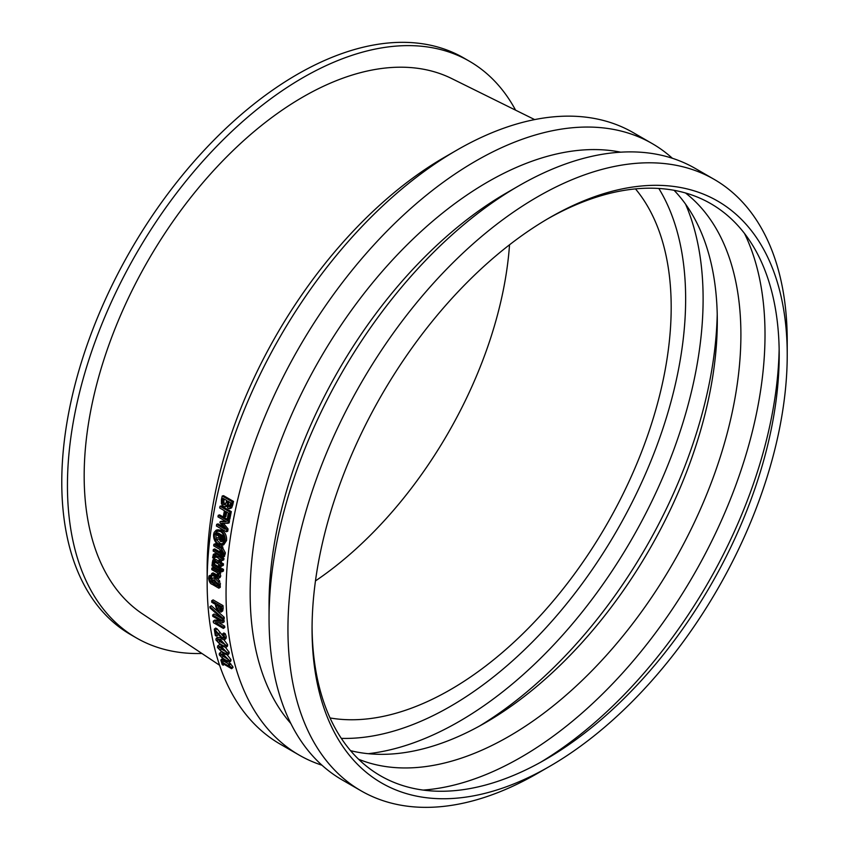 <?xml version="1.0" encoding="UTF-8"?>
<svg xmlns="http://www.w3.org/2000/svg" width="849" height="849" viewBox="0 0 849 849"><rect width="100%" height="100%" fill="white"/><g stroke="black" fill="none" stroke-linecap="round" stroke-linejoin="round"><path stroke-width="1.27" d="M515.587 110.168A332.978 192.245 120 0 0 469.38 61.213A332.978 192.245 120 0 0 212.791 150.422A332.978 192.245 120 0 0 67.442 485.511A332.978 192.245 120 0 0 136.413 637.939A332.978 192.245 120 0 0 201.913 653.475M534.647 119.592L451.721 78.564A309.323 178.587 120 0 0 148.235 260.282A309.323 178.587 120 0 0 142.611 613.965L219.604 665.266M136.413 637.939L130.735 634.67A332.978 192.245 -60 0 1 61.775 482.232A332.978 192.245 -60 0 1 207.114 147.142A332.978 192.245 -60 0 1 463.713 57.934L469.38 61.213M216.463 636.209L215.317 635.54A355.052 204.991 -60 0 1 214.298 629.12L222.342 637.939L223.51 638.151L223.712 637.111L222.47 634.107A355.052 204.991 -60 0 1 222.459 634.033L223.881 634.85L224.879 637.875L224.56 639.69L222.65 639.393L215.646 631.104A355.052 204.991 120 0 0 216.463 636.209L217.864 635.116A353.046 203.834 120 0 1 217.673 634.012M222.459 634.033L223.86 632.972L225.282 633.789L226.28 636.792L225.961 638.597L224.56 639.69M225.282 633.789L223.881 634.85M214.298 629.12L215.71 628.058L217.111 628.865L223.743 636.856M217.111 628.865L215.71 629.926M222.767 618.21A355.052 204.991 120 0 0 222.873 619.462L210.011 607.937A355.052 204.991 -60 0 1 209.915 606.674L222.767 618.21L224.178 617.244A353.046 203.834 120 0 0 224.285 618.496L222.873 619.462M224.178 617.244L211.337 605.74L209.915 606.674M220.326 610.346L218.862 610.272L217.355 608.786L216.622 606.069A355.052 204.991 -60 0 1 216.569 605.05L220.528 607.343A355.052 204.991 120 0 0 220.591 608.574L220.178 610.484M218.044 605.157L218.766 607.863L217.355 608.786M218.766 607.863L220.591 609.508M211.677 600.774L213.099 599.882L223.022 605.613A353.046 203.834 120 0 0 223.16 608.404L222.703 610.951L221.292 611.885L219 611.832L216.739 609.593L215.508 605.666A355.052 204.991 -60 0 1 215.444 604.403L211.751 602.27A355.052 204.991 -60 0 1 211.677 600.774L221.61 606.515A355.052 204.991 120 0 0 221.738 609.327L221.037 612.108L222.162 611.301M223.022 605.613L221.61 606.515M214.16 579.761L214.839 582.775L213.417 583.571L212.908 580.026L214.341 579.814L217.96 584.25L217.514 585.937L213.417 583.571M214.839 582.775L217.938 584.568M210.308 576.704A355.052 204.991 120 0 0 210.308 576.779L209.745 579.092L210.297 581.31L212.388 582.976L211.91 578.551L213.534 578.01L215.317 578.742L218.151 581.523L218.851 586.797A355.052 204.991 120 0 0 218.83 588.177L212.239 584.367C210.414 583.932 209.204 581.915 208.621 578.328L209.003 575.951L210.308 576.704L211.719 575.94A353.046 203.834 120 0 0 211.719 576.015L210.308 576.779M209.003 575.951L210.425 575.187L211.719 575.94M216.739 577.978L219.573 580.748L220.262 586.001A353.046 203.834 120 0 0 220.252 587.37L218.83 588.177M220.262 586.001L218.851 586.797M219.955 585.736L218.533 586.532M219.573 580.748L218.151 581.523M212.367 578.148L215.752 577.49M211.592 580.589L210.297 581.31M211.719 576.015L211.168 578.307L211.709 580.525M211.39 576.927L209.968 577.702M221.982 571.78L220.676 571.027A355.052 204.991 -60 0 1 220.782 569.318L222.077 570.072A355.052 204.991 120 0 0 221.982 571.78L223.393 571.08A353.046 203.834 120 0 1 223.499 569.382L222.077 570.072M220.782 569.318L222.194 568.628L223.499 569.382M212.218 563.301L212.908 559.873L218.883 562.664A355.052 204.991 -60 0 1 218.957 561.635L219.997 562.24A355.052 204.991 120 0 0 219.912 563.258L222.056 564.489A355.052 204.991 120 0 0 221.939 566.007L219.806 564.776A355.052 204.991 120 0 0 219.604 567.556L218.564 566.962A355.052 204.991 -60 0 1 218.766 564.182L213.746 561.507L213.354 563.863A355.052 204.991 120 0 0 213.343 563.948L212.218 563.301M213.746 561.507L213.195 562.505L214.606 561.826L214.765 563.174A353.046 203.834 120 0 0 214.765 563.258L213.343 563.948M214.765 563.174L213.354 563.863M221.111 565.53A353.046 203.834 120 0 0 221.016 566.877L219.604 567.556M221.228 561.476L221.409 561.582A353.046 203.834 120 0 0 221.324 562.6L223.467 563.832A353.046 203.834 120 0 0 223.351 565.338L221.939 566.007M223.467 563.832L222.056 564.489M221.324 562.6L219.912 563.258M221.409 561.582L219.997 562.24M212.908 559.873L214.319 559.215L216.166 559.618L218.989 561.242M223.138 556.933L221.833 556.18A355.052 204.991 -60 0 1 222.013 554.439L223.319 555.193A355.052 204.991 120 0 0 223.138 556.933L224.55 556.318A353.046 203.834 120 0 1 224.72 554.588L223.319 555.193M222.534 554.259A355.052 204.991 -60 0 1 222.544 554.185L222.852 553.007L221.165 550.11A355.052 204.991 120 0 0 220.889 552.657L219.849 552.062A355.052 204.991 -60 0 1 220.114 549.558L213.704 545.865A355.052 204.991 -60 0 1 213.874 544.315L220.294 548.019A355.052 204.991 -60 0 1 220.411 546.979L221.451 547.573A355.052 204.991 120 0 0 221.324 548.613L223.966 553.421L223.68 554.928L222.013 554.439M220.411 546.979L221.812 546.406L222.852 547A353.046 203.834 120 0 0 222.735 548.04L225.378 552.816L225.091 554.323L223.68 554.928M222.735 548.04L221.324 548.613M222.852 547L221.451 547.573M213.874 544.315L215.285 543.731L220.698 546.862M222.396 551.043A353.046 203.834 120 0 0 222.289 552.062L220.889 552.657M221.621 539.55L220.634 539.932L219.721 537.566A355.052 204.991 -60 0 1 219.827 536.759L221.886 537.948A355.052 204.991 120 0 0 221.759 538.892L220.634 539.932L221.43 539.911M221.111 537.035L221.218 538.499L219.817 539.03M221.218 538.499L222.035 539.391M218.968 538.818A828.115 14.857 157.9 0 0 215.922 540.123A355.052 204.991 -60 0 1 216.166 538.266A908.25 7.408 -20.5 0 0 218.851 537.279A355.052 204.991 -60 0 1 218.989 536.271L216.622 534.902A355.052 204.991 -60 0 1 216.813 533.522L222.926 537.046A355.052 204.991 120 0 0 222.597 539.359L221.557 541.683L223.404 540.792L220.507 541.482L218.968 538.818M218.978 538.871A828.794 13.128 158 0 0 217.323 539.571L215.922 540.123M224.221 537.194A353.046 203.834 120 0 0 223.998 538.828L223.404 540.792M224.062 536.621L222.926 537.046M216.813 533.522L218.214 533.002L223.966 536.324M218.851 537.258A909.385 9.286 -20.4 0 1 217.556 537.725L216.166 538.266L215.773 534.276L217.715 530.837M218.596 543.901C215.582 541.811 214.171 538.775 214.373 534.806L217.004 531.007L220.305 531.474C222.969 532.822 224.338 535.868 224.423 540.611L221.939 544.347L218.596 543.901L219.997 543.339L222.629 543.976M216.803 539.773L219.997 543.339M225.165 541.036L222.311 545.366L218.48 544.856C214.999 542.405 213.375 538.913 213.63 534.382L214.16 532.408L216.049 530.275L218.161 529.765L220.453 530.508C223.892 532.97 225.463 536.483 225.165 541.036M216.697 529.978L221.844 530.02C225.282 532.472 226.853 535.963 226.556 540.505L223.722 544.793L222.311 545.366M228.455 519.535L227.277 518.856A355.052 204.991 -60 0 1 228.423 512.998L225.622 511.374A355.052 204.991 120 0 0 224.518 516.988L223.351 516.319A355.052 204.991 -60 0 1 224.444 510.705L219.668 507.946A355.052 204.991 -60 0 1 220.008 506.259L229.941 512A355.052 204.991 120 0 0 228.455 519.535L229.835 519.121A353.046 203.834 120 0 1 231.31 511.629L229.941 512M220.008 506.259L221.377 505.898L231.31 511.629M226.779 512.053A353.046 203.834 120 0 0 225.898 516.585L224.518 516.988M228.89 501.748A353.046 203.834 120 0 0 228.689 502.672L228.593 504.794L229.718 506.237L228.36 506.577L227.235 505.134L227.33 503.001A355.052 204.991 -60 0 1 227.755 501.09L230.652 502.767A355.052 204.991 120 0 0 230.291 504.38L229.538 506.535L228.36 506.577L229.538 506.535M225.484 504.433L223.712 504.571L222.459 502.82L222.671 499.7A355.052 204.991 -60 0 1 222.979 498.331L226.651 500.454A355.052 204.991 120 0 0 226.227 502.364L224.868 504.879M224.125 498.989A353.046 203.834 120 0 0 224.04 499.382L223.828 502.481L222.459 502.82M223.828 502.481L225.494 504.423M226.375 505.41L225.027 506.683L223.404 506.354L221.43 503.744L221.419 499.637A355.052 204.991 -60 0 1 222.236 495.996L232.17 501.727A355.052 204.991 120 0 0 231.406 505.091L229.506 508.721L231.65 507.84L228.169 508.445L226.375 505.41M226.598 506.259L225.027 506.683M222.236 495.996L223.595 495.689L233.517 501.419A353.046 203.834 120 0 0 232.775 504.762L231.65 507.84M233.517 501.419L232.17 501.727M226.322 531.75L216.399 526.019A355.052 204.991 -60 0 1 216.665 524.364L225.218 529.298A2124.909 1361.913 -146.5 0 1 219.944 522.687A355.052 204.991 -60 0 1 220.124 521.668A2158.349 351.507 -8.3 0 0 226.513 521.785L217.96 516.85A355.052 204.991 -60 0 1 218.246 515.301L228.169 521.031A355.052 204.991 120 0 0 227.755 523.302A2101.615 336.246 171.3 0 1 221.685 523.239A2220.804 1413.479 32.9 0 0 226.704 529.447A355.052 204.991 120 0 0 226.322 531.75L227.712 531.272A353.046 203.834 120 0 1 228.084 528.98L226.704 529.447M223.446 523.26A2229.4 1417.321 32.8 0 0 228.084 528.98M218.246 515.301L219.626 514.876L229.548 520.617A353.046 203.834 120 0 0 229.134 522.878L227.755 523.302M229.548 520.617L228.169 521.031M225.696 521.318A2166.595 356.049 -8.2 0 1 221.504 521.222L220.124 521.668M216.665 524.364L218.055 523.897L223.34 526.942M220.613 555.363L213.163 551.054A355.052 204.991 -60 0 1 213.311 549.526L220.761 553.824A355.052 204.991 120 0 0 220.613 555.363L221.982 554.758M221.069 552.582L222.173 553.219A353.046 203.834 120 0 0 222.045 554.429M222.173 553.219L220.761 553.824M213.311 549.526L214.723 548.91L219.859 551.882M212.621 557.772L213.386 554.323L219.35 557.103A355.052 204.991 -60 0 1 219.445 556.074L220.485 556.679A355.052 204.991 120 0 0 220.39 557.708L222.523 558.939A355.052 204.991 120 0 0 222.385 560.467L220.252 559.236A355.052 204.991 120 0 0 220.008 562.038L218.978 561.444A355.052 204.991 -60 0 1 219.212 558.631L214.192 555.968L213.757 558.334A355.052 204.991 120 0 0 213.757 558.43L212.621 557.772M214.192 555.968L213.619 556.976L215.03 556.328L215.168 557.687A353.046 203.834 120 0 0 215.168 557.772L213.757 558.43M215.168 557.687L213.757 558.334M221.536 559.979A353.046 203.834 120 0 0 221.419 561.38L220.008 562.038M221.876 556.201A353.046 203.834 120 0 0 221.801 557.071L223.934 558.313A353.046 203.834 120 0 0 223.796 559.831L222.385 560.467M223.934 558.313L222.523 558.939M221.801 557.071L220.39 557.708M221.854 556.074L220.485 556.679M219.445 556.074L220.857 555.448L221.854 556.031M213.386 554.323L214.786 553.686L216.633 554.089L219.795 555.925M219.445 570.21L211.995 565.912A355.052 204.991 -60 0 1 212.08 564.405L219.53 568.703A355.052 204.991 120 0 0 219.445 570.21L220.761 569.552M219.912 567.408L220.952 568.013A353.046 203.834 120 0 0 220.867 569.276M220.952 568.013L219.53 568.703M213.651 563.8L218.586 566.644M213.195 563.853L212.08 564.405M217.949 576.503L217.355 572.831L211.794 569.615A355.052 204.991 -60 0 1 211.868 568.108L219.318 572.417A355.052 204.991 120 0 0 219.244 573.913L218.416 573.436L219.329 576.726L218.533 578.339L211.571 575.07A355.052 204.991 -60 0 1 211.624 573.584L217.768 576.651M219.827 572.714L220.751 575.993L220.04 577.553L218.618 578.296M211.868 568.108L213.279 567.397L220.729 571.706A353.046 203.834 120 0 0 220.655 573.192L219.244 573.913M220.729 571.706L219.318 572.417M211.624 573.584L213.035 572.842L218.957 575.972M223.383 628.44L213.46 622.71A355.052 204.991 -60 0 1 213.269 621.118L221.324 621.277L212.77 616.342A355.052 204.991 -60 0 1 212.643 614.994L222.565 620.725A355.052 204.991 120 0 0 222.767 622.773L215.37 622.582L223.223 627.114A355.052 204.991 120 0 0 223.383 628.44L224.794 627.422A353.046 203.834 120 0 1 224.635 626.106L223.223 627.114M218.692 622.678L224.635 626.106M223.16 619.271L223.977 619.738A353.046 203.834 120 0 0 224.168 621.786L222.767 622.773M223.977 619.738L222.565 620.725M212.643 614.994L214.054 614.007L221.738 618.443M219.498 620.226L214.68 620.099L213.269 621.118M218.352 642.651L217.015 640.539L217.8 639.626L223.818 643.118L225.155 645.24L224.412 646.142L221.451 644.752L218.352 642.651L219.742 641.515L225.802 645.007M218.405 639.424L219.742 641.515M225.155 645.24L224.412 646.142L225.187 645.505M218.066 639.7L217.015 640.539L217.8 639.626M226.258 645.877L226.014 647.405L221.727 646.131L215.911 639.902L216.177 638.342L220.485 639.605L226.258 645.877L227.649 644.752L227.405 646.269L226.014 647.405M223.987 639.87L227.649 644.752M216.177 638.342L217.567 637.238L220.751 637.896M219.955 650.175L218.575 648.105L219.318 647.225L225.335 650.705L226.715 652.796L226.014 653.666L223.064 652.276L219.955 650.175L221.334 648.997L227.394 652.488M219.955 646.938L221.334 648.997M226.715 652.796L226.014 653.666L226.757 653.04M219.551 647.288L218.575 648.105L219.318 647.225M227.819 653.433L227.638 654.919L223.383 653.613L217.471 647.469L217.673 645.962L221.95 647.246L227.819 653.433L229.198 652.276L229.018 653.741L227.638 654.919M225.611 647.575L229.198 652.276M217.673 645.962L219.435 644.646M221.78 657.519L220.358 655.481L221.048 654.643L227.076 658.124L228.487 660.182L227.829 661L224.889 659.609L221.78 657.519L223.149 656.298L228.179 659.408M221.727 654.282L223.149 656.298M228.487 660.182L227.829 661L228.53 660.384M221.249 654.696L220.358 655.481L221.048 654.643M229.591 660.819L229.474 662.241L225.25 660.915L219.254 654.844L219.382 653.39L223.637 654.706L229.591 660.819L230.96 659.609L230.843 661.021L229.474 662.241M227.383 655.046L230.96 659.609M219.382 653.39L220.995 652.074M223.223 665.213L222.205 664.629A355.052 204.991 -60 0 1 220.836 660.023L221.854 660.607A355.052 204.991 120 0 0 222.353 662.337L229.007 666.178A355.052 204.991 -60 0 1 228.508 664.449L231.363 667.739A355.052 204.991 120 0 0 231.66 668.715L222.714 663.547A355.052 204.991 120 0 0 223.223 665.213L224.136 664.374M228.508 664.449L229.867 663.218L232.732 666.497A353.046 203.834 120 0 0 233.019 667.463L231.66 668.715M232.732 666.497L231.363 667.739M230.779 663.748L229.41 664.979M223.308 659.694A353.046 203.834 120 0 0 223.712 661.095L228.912 664.088M223.712 661.095L222.353 662.337M223.064 659.514L221.854 660.607M222.162 658.835L220.836 660.023M321.983 765.225A353.046 203.834 -60 0 1 299.166 755.09L280.276 744.18A353.046 203.834 -60 0 1 207.156 582.563A353.046 203.834 -60 0 1 456.794 150.167A353.046 203.834 -60 0 1 633.312 132.677L652.212 143.587A353.046 203.834 -60 0 1 672.397 158.285M299.166 755.09A353.046 203.834 -60 0 1 299.166 347.421A353.046 203.834 -60 0 1 652.212 143.587M509.527 244.799A300.896 173.716 -60 0 1 315.467 580.907M635.476 188.892A312.22 180.264 -60 0 1 671.188 307.285A312.22 180.264 -60 0 1 555.681 598.046A312.22 180.264 -60 0 1 330.028 717.946M658.813 188.446A332.67 192.065 -60 0 1 685.642 298.933A332.67 192.065 -60 0 1 341.319 738.375M685.557 204.131A345.023 199.197 -60 0 1 703.11 298.933A345.023 199.197 -60 0 1 368.275 753.689M717.225 314.226A345.023 199.197 -60 0 1 479.441 726.075M674.064 190.293A327.969 189.359 -60 0 1 717.299 321.049A327.969 189.359 -60 0 1 485.395 722.732A327.969 189.359 -60 0 1 350.541 750.665M685.493 192.967A327.969 189.359 -60 0 1 740.901 334.665A327.969 189.359 -60 0 1 606.197 655.566A327.969 189.359 -60 0 1 358.565 759.229M744.499 233.443A345.023 199.197 -60 0 1 765.013 334.665A345.023 199.197 -60 0 1 423.12 790.079M779.149 348.96A345.023 199.197 -60 0 1 540.495 762.328M547.626 218.872A330.325 190.717 -60 0 1 779.202 354.871A330.325 190.717 -60 0 1 545.631 759.431A330.325 190.717 -60 0 1 312.071 626.87M787.225 354.871A335.992 193.986 -60 0 1 549.643 766.371A335.992 193.986 -60 0 1 312.061 629.205A335.992 193.986 -60 0 1 549.643 217.694A335.992 193.986 -60 0 1 787.225 354.871L787.225 340.948A353.046 203.834 -60 0 0 714.105 179.33L695.214 168.42A353.046 203.834 -60 0 0 518.686 185.91A353.046 203.834 -60 0 0 269.048 618.295A353.046 203.834 -60 0 0 342.168 779.913L361.069 790.822A353.046 203.834 -60 0 1 361.058 383.164A353.046 203.834 -60 0 1 714.105 179.33M549.643 766.371L537.587 773.333A353.046 203.834 -60 0 1 361.069 790.822M269.048 618.295L269.048 604.371A335.992 193.986 -60 0 1 506.63 192.872L518.686 185.91M290.846 723.497A335.992 193.986 -60 0 1 319.744 359.307A335.992 193.986 -60 0 1 620.693 152.173M207.156 582.563L207.156 568.639A335.992 193.986 -60 0 1 444.738 157.129L456.794 150.167M226.28 636.792L224.879 637.875M223.68 636.909L222.342 637.939M219.88 632.77L218.48 633.842M220.284 609.338L218.862 610.272M217.429 605.549L216.622 606.069M223.16 608.404L221.738 609.327M214.139 580.1L212.717 580.886M220.507 583.879L219.095 584.664M216.675 578.01L215.317 578.742M211.168 578.307L209.745 579.092M216.166 559.618L214.755 560.276M225.378 552.816L223.966 553.421M222.979 548.178L221.578 548.762M220.634 537.215L219.721 537.566M223.998 538.828L222.597 539.359M221.844 530.02L220.453 530.508M228.593 504.794L227.235 505.134M228.689 502.672L227.33 503.001M225.081 504.221L223.712 504.571M224.04 499.382L222.671 499.7M232.775 504.762L231.406 505.091M216.633 554.089L215.222 554.726M220.751 575.993L219.329 576.726M217.28 575.293L215.869 576.036M221.631 638.703L220.485 639.605M222.671 646.651L221.95 647.246M224.306 654.123L223.637 654.706"/></g></svg>
